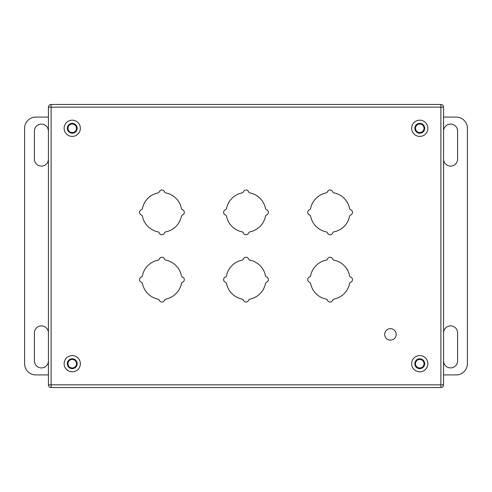 <?xml version="1.0" encoding="UTF-8"?>
<svg xmlns="http://www.w3.org/2000/svg" width="492" height="492" viewBox="0 0 492 492"><rect width="100%" height="100%" fill="white"/><g stroke="black" fill="none" stroke-linecap="round" stroke-linejoin="round"><path stroke-width="0.74" d="M76.26 360.839L75.11 359.689M75.11 132.305L76.26 131.161M415.74 131.161L416.89 132.305M416.89 359.689L415.74 360.839M48.419 159.119A7.005 7.005 0 0 1 41.414 166.124A7.005 7.005 0 0 1 34.409 159.119L34.409 131.093A7.005 7.005 0 0 1 41.414 124.089A7.005 7.005 0 0 1 48.419 131.093M48.419 360.9A7.005 7.005 0 0 1 41.414 367.905A7.005 7.005 0 0 1 34.409 360.9L34.409 332.875A7.005 7.005 0 0 1 41.414 325.87A7.005 7.005 0 0 1 48.419 332.875M48.419 117.084L35.811 117.084A11.211 11.211 0 0 0 24.6 128.289L24.6 363.705A11.211 11.211 0 0 0 35.811 374.916L48.419 374.916M443.581 130.847A7.005 7.005 0 0 1 450.709 124.089A7.005 7.005 0 0 1 457.591 131.093L457.591 159.119A7.005 7.005 0 0 1 450.709 166.124A7.005 7.005 0 0 1 443.581 159.365M443.581 332.629A7.005 7.005 0 0 1 450.709 325.87A7.005 7.005 0 0 1 457.591 332.875L457.591 360.9A7.005 7.005 0 0 1 450.709 367.905A7.005 7.005 0 0 1 443.581 361.153M443.581 374.916L456.189 374.916A11.211 11.211 0 0 0 467.4 363.705L467.4 128.289A11.211 11.211 0 0 0 456.189 117.084L443.581 117.084M350.679 214.992A1.796 1.796 0 0 0 349.554 216.308A19.864 19.864 0 0 1 334.025 231.837A1.796 1.796 0 0 0 332.709 232.962A2.804 2.804 0 0 1 327.469 232.962A1.796 1.796 0 0 0 326.147 231.837A19.864 19.864 0 0 1 310.618 216.308A1.796 1.796 0 0 0 309.499 214.992A2.804 2.804 0 0 1 309.499 209.752A1.796 1.796 0 0 0 310.618 208.43A19.864 19.864 0 0 1 326.147 192.901A1.796 1.796 0 0 0 327.469 191.782A2.804 2.804 0 0 1 332.709 191.782A1.796 1.796 0 0 0 334.025 192.901A19.864 19.864 0 0 1 349.554 208.43A1.796 1.796 0 0 0 350.679 209.752A2.804 2.804 0 0 1 350.679 214.992M266.59 214.992A1.796 1.796 0 0 0 265.471 216.308A19.864 19.864 0 0 1 249.942 231.837A1.796 1.796 0 0 0 248.62 232.962A2.804 2.804 0 0 1 243.38 232.962A1.796 1.796 0 0 0 242.064 231.837A19.864 19.864 0 0 1 226.535 216.308A1.796 1.796 0 0 0 225.41 214.992A2.804 2.804 0 0 1 225.41 209.752A1.796 1.796 0 0 0 226.535 208.43A19.864 19.864 0 0 1 242.064 192.901A1.796 1.796 0 0 0 243.38 191.782A2.804 2.804 0 0 1 248.62 191.782A1.796 1.796 0 0 0 249.942 192.901A19.864 19.864 0 0 1 265.471 208.43A1.796 1.796 0 0 0 266.59 209.752A2.804 2.804 0 0 1 266.59 214.992M181.388 216.308A19.864 19.864 0 0 1 165.859 231.837A1.796 1.796 0 0 0 164.537 232.962A2.804 2.804 0 0 1 159.297 232.962A1.796 1.796 0 0 0 157.975 231.837A19.864 19.864 0 0 1 142.446 216.308A1.796 1.796 0 0 0 141.327 214.992A2.804 2.804 0 0 1 141.327 209.752A1.796 1.796 0 0 0 142.446 208.43A19.864 19.864 0 0 1 157.975 192.901A1.796 1.796 0 0 0 159.297 191.782A2.804 2.804 0 0 1 164.537 191.782A1.796 1.796 0 0 0 165.859 192.901A19.864 19.864 0 0 1 181.388 208.43A1.796 1.796 0 0 0 182.507 209.752A2.804 2.804 0 0 1 182.507 214.992A1.796 1.796 0 0 0 181.388 216.308M350.679 282.248A1.796 1.796 0 0 0 349.554 283.57A19.864 19.864 0 0 1 334.025 299.099A1.796 1.796 0 0 0 332.709 300.218A2.804 2.804 0 0 1 327.469 300.218A1.796 1.796 0 0 0 326.147 299.099A19.864 19.864 0 0 1 310.618 283.57A1.796 1.796 0 0 0 309.499 282.248A2.804 2.804 0 0 1 309.499 277.008A1.796 1.796 0 0 0 310.618 275.692A19.864 19.864 0 0 1 326.147 260.163A1.796 1.796 0 0 0 327.469 259.038A2.804 2.804 0 0 1 332.709 259.038A1.796 1.796 0 0 0 334.025 260.163A19.864 19.864 0 0 1 349.554 275.692A1.796 1.796 0 0 0 350.679 277.008A2.804 2.804 0 0 1 350.679 282.248M182.507 282.248A1.796 1.796 0 0 0 181.388 283.57A19.864 19.864 0 0 1 165.859 299.099A1.796 1.796 0 0 0 164.537 300.218A2.804 2.804 0 0 1 159.297 300.218A1.796 1.796 0 0 0 157.975 299.099A19.864 19.864 0 0 1 142.446 283.57A1.796 1.796 0 0 0 141.327 282.248A2.804 2.804 0 0 1 141.327 277.008A1.796 1.796 0 0 0 142.446 275.692A19.864 19.864 0 0 1 157.975 260.163A1.796 1.796 0 0 0 159.297 259.038A2.804 2.804 0 0 1 164.537 259.038A1.796 1.796 0 0 0 165.859 260.163A19.864 19.864 0 0 1 181.388 275.692A1.796 1.796 0 0 0 182.507 277.008A2.804 2.804 0 0 1 182.507 282.248M266.59 282.248A1.796 1.796 0 0 0 265.471 283.57A19.864 19.864 0 0 1 249.942 299.099A1.796 1.796 0 0 0 248.62 300.218A2.804 2.804 0 0 1 243.38 300.218A1.796 1.796 0 0 0 242.064 299.099A19.864 19.864 0 0 1 226.535 283.57A1.796 1.796 0 0 0 225.41 282.248A2.804 2.804 0 0 1 225.41 277.008A1.796 1.796 0 0 0 226.535 275.692A19.864 19.864 0 0 1 242.064 260.163A1.796 1.796 0 0 0 243.38 259.038A2.804 2.804 0 0 1 248.62 259.038A1.796 1.796 0 0 0 249.942 260.163A19.864 19.864 0 0 1 265.471 275.692A1.796 1.796 0 0 0 266.59 277.008A2.804 2.804 0 0 1 266.59 282.248M443.581 107.158L443.581 384.842L440.893 384.842L440.893 107.158L51.113 107.158L51.113 384.842L440.893 384.842L440.893 387.53L51.113 387.53A2.688 2.688 0 0 1 48.419 384.842L48.419 107.158A2.688 2.688 0 0 1 51.113 104.47L440.893 104.47L440.893 107.158L443.581 107.158A2.688 2.688 0 0 0 440.893 104.47A2.688 2.688 0 0 1 443.581 107.158M440.893 387.53A2.688 2.688 0 0 0 443.581 384.842A2.688 2.688 0 0 1 440.893 387.53M72.244 132.551A4.262 4.262 0 0 0 76.5 128.289A4.262 4.262 0 0 0 72.244 124.033A4.262 4.262 0 0 0 67.982 128.289A4.262 4.262 0 0 0 72.244 132.551M64.126 128.289A8.118 8.118 0 0 0 72.244 136.407A8.118 8.118 0 0 0 80.362 128.289A8.118 8.118 0 0 0 72.244 120.177A8.118 8.118 0 0 0 64.126 128.289M77.176 128.289A4.932 4.932 0 0 0 72.244 123.357A4.932 4.932 0 0 0 67.312 128.289A4.932 4.932 0 0 0 72.244 133.221A4.932 4.932 0 0 0 77.176 128.289M72.244 367.967A4.262 4.262 0 0 0 76.5 363.705A4.262 4.262 0 0 0 72.244 359.443A4.262 4.262 0 0 0 67.982 363.705A4.262 4.262 0 0 0 72.244 367.967M64.126 363.705A8.118 8.118 0 0 0 72.244 371.823A8.118 8.118 0 0 0 80.362 363.705A8.118 8.118 0 0 0 72.244 355.587A8.118 8.118 0 0 0 64.126 363.705M77.176 363.705A4.932 4.932 0 0 0 72.244 358.773A4.932 4.932 0 0 0 67.312 363.705A4.932 4.932 0 0 0 72.244 368.637A4.932 4.932 0 0 0 77.176 363.705M396.183 334.388A5.738 5.738 0 0 1 390.445 340.132A5.738 5.738 0 0 1 384.701 334.388A5.738 5.738 0 0 1 390.445 328.65A5.738 5.738 0 0 1 396.183 334.388M419.756 367.967A4.262 4.262 0 0 0 424.018 363.705A4.262 4.262 0 0 0 419.756 359.443A4.262 4.262 0 0 0 415.5 363.705A4.262 4.262 0 0 0 419.756 367.967M411.638 363.705A8.118 8.118 0 0 0 419.756 371.823A8.118 8.118 0 0 0 427.874 363.705A8.118 8.118 0 0 0 419.756 355.587A8.118 8.118 0 0 0 411.638 363.705M424.688 363.705A4.932 4.932 0 0 0 419.756 358.773A4.932 4.932 0 0 0 414.824 363.705A4.932 4.932 0 0 0 419.756 368.637A4.932 4.932 0 0 0 424.688 363.705M419.756 132.551A4.262 4.262 0 0 0 424.018 128.289A4.262 4.262 0 0 0 419.756 124.033A4.262 4.262 0 0 0 415.5 128.289A4.262 4.262 0 0 0 419.756 132.551M411.638 128.289A8.118 8.118 0 0 0 419.756 136.407A8.118 8.118 0 0 0 427.874 128.289A8.118 8.118 0 0 0 419.756 120.177A8.118 8.118 0 0 0 411.638 128.289M424.688 128.289A4.932 4.932 0 0 0 419.756 123.357A4.932 4.932 0 0 0 414.824 128.289A4.932 4.932 0 0 0 419.756 133.221A4.932 4.932 0 0 0 424.688 128.289M51.113 104.47A2.688 2.688 0 0 0 48.419 107.158L51.113 107.158L51.113 104.47M48.419 384.842A2.688 2.688 0 0 0 51.113 387.53L51.113 384.842L48.419 384.842"/></g></svg>
